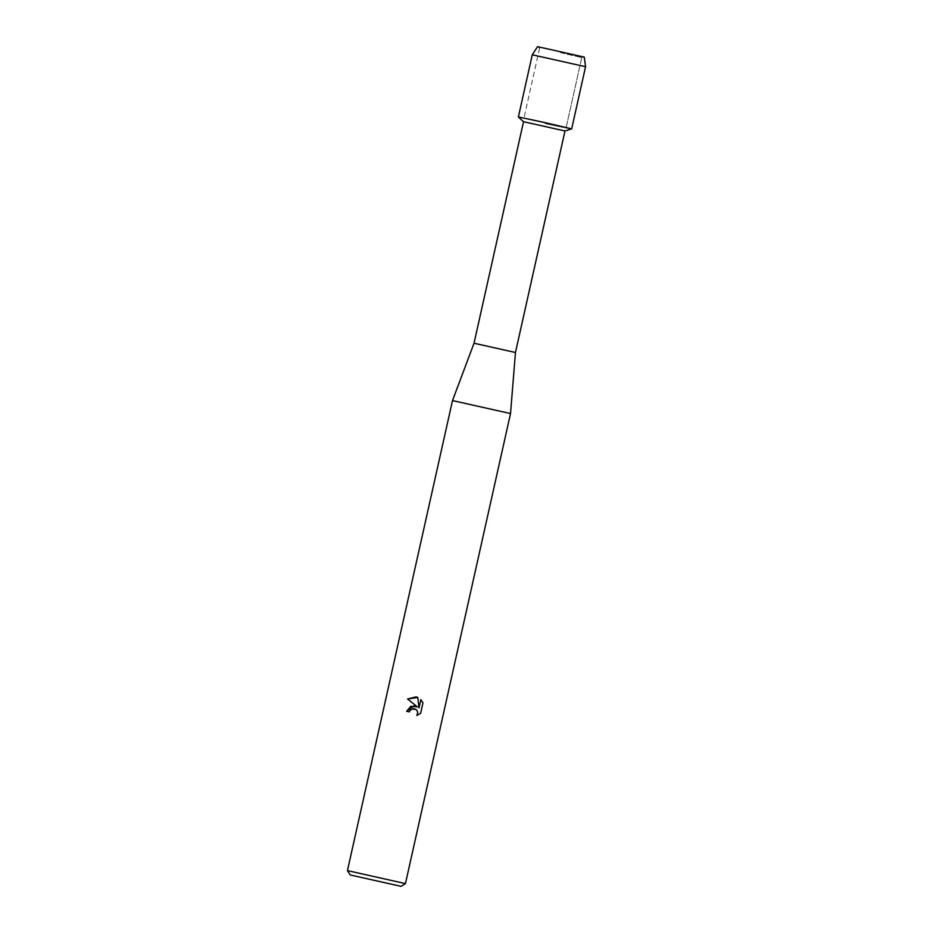 <?xml version="1.0" encoding="UTF-8"?>
<svg xmlns="http://www.w3.org/2000/svg" width="933" height="933" viewBox="0 0 933 933"><rect width="100%" height="100%" fill="white"/><g stroke="black" fill="none" stroke-linecap="round" stroke-linejoin="round"><path stroke-width="0.7" stroke-dasharray="4.67 3.5" d="M560.325 52.586L581.772 57.613L560.325 52.586M584.28 57.111L537.525 46.662L584.28 57.111L581.76 57.613L566.121 127.634L523.938 118.199L566.121 127.634L523.938 118.199L566.121 127.634L581.772 57.613L584.28 57.111M564.978 130.97L523.541 121.71M571.661 128.871L545.478 123.308M515.459 352.499L474.022 343.239M510.526 413.552L452.505 400.584M405.458 883.598L347.438 870.629M406.636 711.308L409.365 711.914L410.228 710.118L416.351 709.593M416.864 715.506L420.655 713.232L422.964 702.934L420.865 699.61M407.558 698.992L417.401 706.922M418.999 707.96L417.786 697.441M585.562 66.71L532.276 54.802M539.589 48.178L523.938 118.199L539.589 48.178L537.525 46.662L539.589 48.189"/><path stroke-width="1.4" d="M584.291 57.1L537.525 46.65L584.28 57.111L585.562 66.71L571.672 128.871L545.478 123.308M564.99 130.97L515.459 352.499L474.022 343.239L523.541 121.698L564.978 130.97L571.661 128.871L544.58 122.526L571.672 128.871M474.022 343.239L452.505 400.584L510.526 413.552L405.458 883.598L347.438 870.617L350.202 874.967L401.108 886.35L350.202 874.967M417.786 697.441L418.999 707.949L420.865 699.61L422.952 702.934L420.655 713.232L416.853 715.518L417.751 712.077L416.351 709.593L413.541 708.544L410.228 710.118L409.365 711.902L406.636 711.308L414.159 705.768L417.401 706.922L407.558 698.992L416.141 696.893L417.786 697.452L407.558 699.004M417.401 706.922L410.835 706.269L406.636 711.308M416.363 709.593L417.762 712.077L416.864 715.506M420.865 699.61L418.999 707.949M537.525 46.65L532.276 54.802L518.386 116.963L544.58 122.526L518.386 116.963L523.541 121.71M532.276 54.802L585.562 66.71M515.471 352.499L510.526 413.552M401.108 886.35L405.458 883.598M452.505 400.584L347.438 870.617"/></g></svg>
